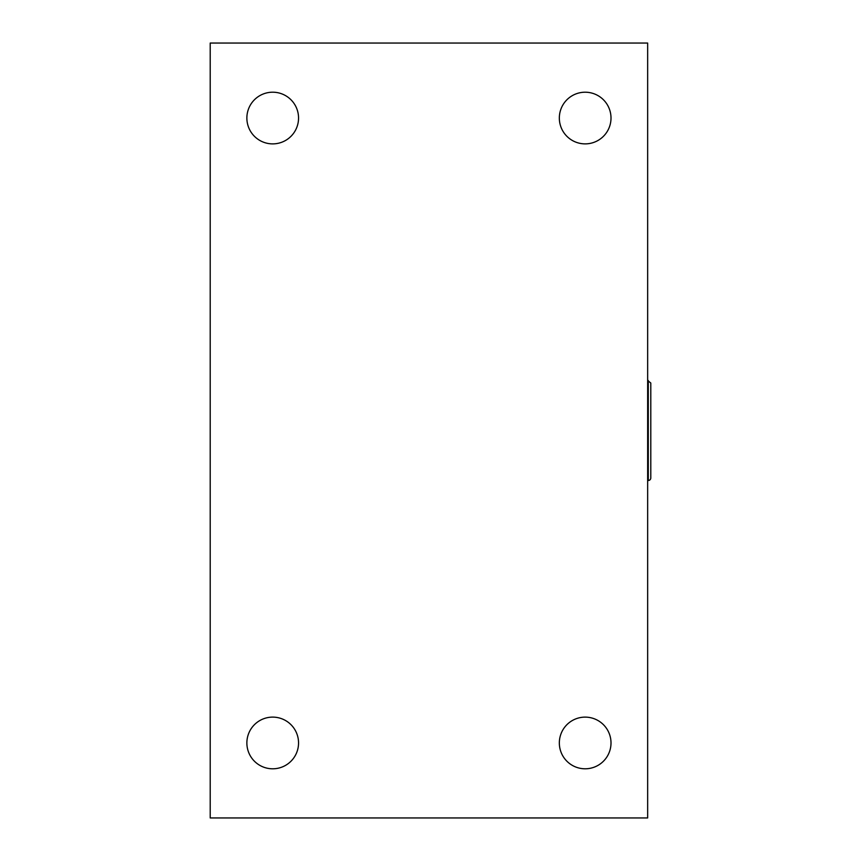 <?xml version="1.0" encoding="UTF-8"?>
<svg xmlns="http://www.w3.org/2000/svg" width="861" height="861" viewBox="0 0 861 861"><rect width="100%" height="100%" fill="white"/><g stroke="black" fill="none" stroke-linecap="round" stroke-linejoin="round"><path stroke-width="1.29" d="M648.279 380.508L648.279 480.492A2.497 2.497 0 0 0 650.787 477.995L650.787 383.005L647.655 380.508M210.213 817.95L210.213 43.05L647.655 43.05L647.655 817.95L210.213 817.95M246.87 118.043A25.83 25.83 0 0 1 285.626 95.668A25.83 25.83 0 0 1 285.626 140.418A25.83 25.83 0 0 1 246.87 118.043M559.338 118.043A25.83 25.83 0 0 1 598.083 95.668A25.83 25.83 0 0 1 598.083 140.418A25.83 25.83 0 0 1 559.338 118.043M559.338 742.957A25.83 25.83 0 0 1 598.083 720.582A25.83 25.83 0 0 1 598.083 765.332A25.83 25.83 0 0 1 559.338 742.957M246.87 742.957A25.83 25.83 0 0 1 285.626 720.582A25.83 25.83 0 0 1 285.626 765.332A25.83 25.83 0 0 1 246.87 742.957M647.655 480.492L648.279 480.492"/></g></svg>
